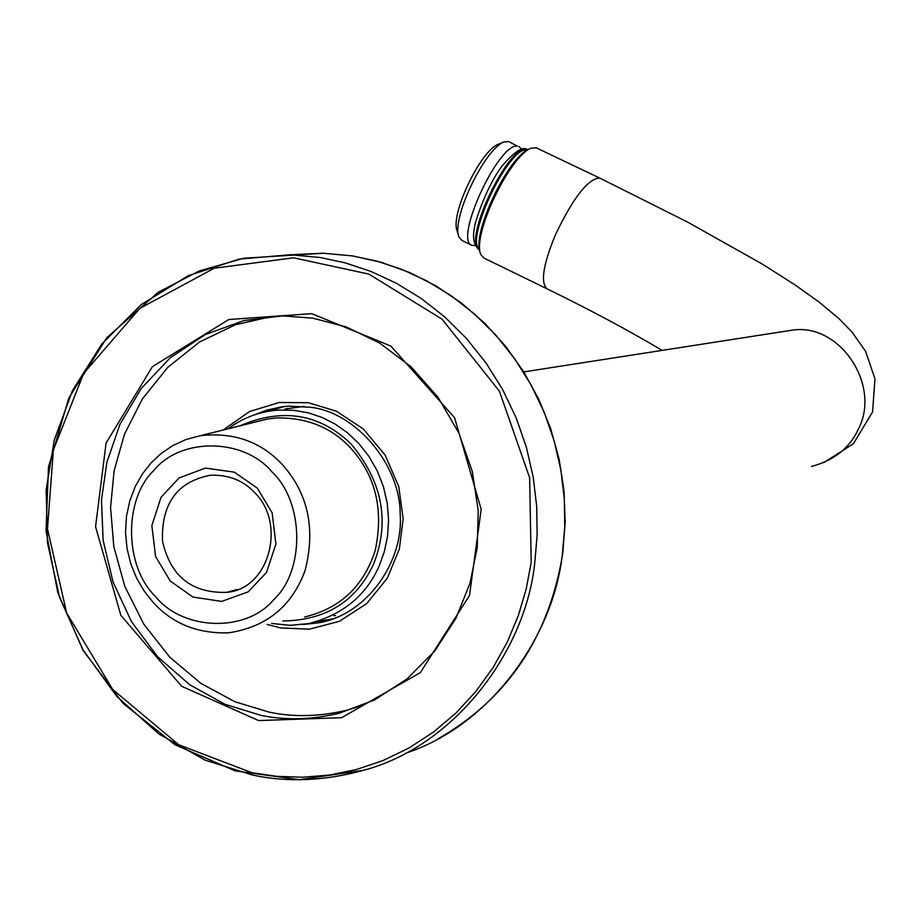 <?xml version="1.0" encoding="UTF-8"?>
<svg xmlns="http://www.w3.org/2000/svg" width="921" height="921" viewBox="0 0 921 921"><rect width="100%" height="100%" fill="white"/><g stroke="black" fill="none" stroke-linecap="round" stroke-linejoin="round"><path stroke-width="1.38" d="M484.055 258.122L480.785 254.564C471.863 235.166 509.739 156.109 531.095 148.2L536.229 147.809L599.675 178.052C588.162 178.559 573.484 197.301 555.639 234.291C543.091 264.661 540.247 282.851 547.109 288.849L484.055 258.122M531.095 148.2L529.161 148.972C508.392 156.685 471.61 233.335 480.152 252.458M271.707 623.425L290.023 625.336L308.846 623.563C342.9 614.744 366.397 595.403 379.348 565.54L384.31 551.679L387.511 536.436L388.581 520.181L387.257 503.407L383.447 486.737L377.207 470.804L368.814 456.171L358.649 443.323L347.229 432.571L335.048 424.028L322.431 417.604L308.662 412.93L293.857 410.305L278.441 410.064C259.895 411.422 243.086 417.674 228.017 428.806M239.759 425.893C282.229 407.646 319.219 413.552 350.728 443.611C382.48 481.418 390.136 521.505 373.684 563.894C356.312 601.286 326.046 620.317 282.897 620.996M503.948 141.961L498.203 144.298C480.359 150.975 449.816 214.812 457.196 231.136L458.992 237.158C450.91 219.348 484.458 149.248 503.948 141.961L508.783 141.615L517.36 146.128C498.388 143.112 453.351 240.577 472.105 245.4L475.42 245.481M472.105 245.4L462.066 240.519L458.992 237.158M521.677 149.283L518.891 146.427M479.404 249.729L478.955 249.257C465.727 236.939 509.267 145.38 527.491 149.778M479.45 249.971L478.045 248.808C464.506 236.202 509.681 142.732 527.134 149.455L527.698 149.663M333.909 615.723L335.555 615.619M287.674 408.417L286.868 408.751M254.76 414.738L266.71 410.156L281.319 406.886L288.595 406.138L311.01 407.324C354.838 412.274 400.382 463.539 400.198 514.563C403.605 560.325 368.711 613.674 319.437 622.711L303.147 624.507M267.102 624.426L280.525 627.926L309.421 629.193L339.446 621.284L366.662 603.635L387.292 578.238L399.357 548.951L403.145 518.914L398.781 486.599L385.162 455.147L363.323 428.956L336.418 411.227L308.42 402.719L279.305 402.477L249.579 411.514L223.158 430.015M272.927 316.214L235.396 324.768L199.512 342.013L167.829 367.295L142.433 398.839L124.485 434.194L114.123 470.735L110.566 507.471L113.813 546.625L124.819 586.378L143.757 624.104L169.729 657.145L200.928 683.405L234.982 701.779L269.508 712.221C294.029 717.344 319.955 716.63 347.298 710.114L362.816 705.348M316.755 621.64L333.506 618.762M284.485 406.495L268.207 411.296M260.954 715.352L225.035 704.323L189.714 684.752L157.641 656.731L131.438 621.617L112.995 581.83L103.14 540.374L101.46 500.103L106.905 462.181L119.972 424.247L141.27 388.466L170.258 357.751L205.256 334.622L243.651 320.6L282.563 315.868L312.818 318.171L346.204 326.92L379.636 343.038L410.996 366.731L438.039 397.285L458.865 433.031L472.335 471.621L478.229 510.545L477.228 547.615L470.021 583.12L455.93 618.313L434.747 650.997L407.105 678.858L374.536 699.972L339.158 713.257C311.678 719.808 285.602 720.51 260.954 715.352M258.628 720.567L341.61 717.689L420.344 672.618L469.526 595.415L481.176 509.244L454.583 417.697L390.861 346.054L311.747 313.658L228.799 319.518L152.426 366.639L106.076 443.093L95.554 526.674L120.87 615.366L181.644 686.283L258.628 720.567M282.333 464.575C260.931 441.608 233.589 431.984 200.306 435.691L185.869 439.547L172.641 445.672L160.991 453.616L151.113 462.883L142.617 473.636L135.387 486.276L129.896 500.529L126.522 516.013L125.521 532.165L126.994 548.352L130.828 563.94L136.734 578.376L144.309 591.247L153.093 602.276C172.239 623.529 197.336 633.717 228.385 632.842C266.261 627.213 291.807 606.49 305.035 570.663C315.765 528.965 308.201 493.598 282.333 464.575M272.248 472.185C243.984 437.832 180.723 437.187 154.003 470.309C123.368 499.263 124.231 566.415 155.534 596.578C183.037 630.747 246.126 632.819 273.618 599.778C305.024 571.02 304.333 502.429 272.248 472.185M255.601 421.968L267.378 419.043L276.346 417.938C306.808 417.409 331.606 427.459 350.717 448.101C375.803 475.743 383.93 509.981 375.123 550.804C363.519 586.412 340.045 608.47 304.69 616.955M257.293 488.13L234.337 472.162L205.418 468.075L179.042 477.953L161.025 497.34L151.861 525.569L155.568 556.434L170.189 580.967L192.857 597.027L221.662 601.425L248.198 591.823L266.503 572.482L275.897 544.035L272.144 512.836L257.293 488.13M255.059 493.023C286.419 524.061 269.22 589.014 226.831 592.341C191.856 593.423 170.42 576.339 162.51 541.099C161.244 503.741 177.12 481.787 210.161 475.259C228.546 474.522 243.501 480.44 255.059 493.023M600.273 178.34L687.55 222.042L762.024 263.913L794.961 284.854L819.011 302.007L839.077 318.735L852.201 332.239L865.625 351.408L874.95 378.853L872.567 411.963L853.318 443.807L823.811 462.607M811.413 466.429C834.127 460.477 849.83 447.94 858.51 428.795C881.282 385.116 839.607 322.431 792.014 330.19L781.066 331.894M251.824 772.696L178.697 744.732L112.696 689.449L66.646 612.972L47.489 528.85L53.383 449.943L83.707 373.35L139.773 308.443L214.259 268.218L293.557 257.799L368.895 274.101L442.045 319.173L499.401 391.149L529.633 477.711L531.198 562.432L526.19 589.06L518.247 615.838L507.218 642.225L493.057 667.633L475.858 691.475L455.837 713.153L433.377 732.137L408.924 748.036L383.032 760.55L356.3 769.565L329.304 775.079L302.595 777.243L276.634 776.345L251.824 772.696M534.779 562.65L537.139 535.228L536.713 506.538L533.201 477.055L526.398 447.307L516.197 417.938L502.659 389.595L485.977 362.92L466.51 338.525L444.693 316.893L421.07 298.369L396.249 283.173L370.783 271.373L345.237 262.876L320.071 257.489L290.334 254.76L239.207 259.1L188.218 275.701L141.224 304.598L101.84 343.959L72.54 390.504L54.201 440.307L46.131 490.122L47.466 542.768L59.543 597.269L83.017 649.869L116.932 696.541L158.815 733.933L205.199 760.17L252.504 775.022C287.548 782.585 324.629 780.996 363.737 770.255C455.262 745.883 525.903 650.56 534.779 562.65M290.207 254.749L323.213 253.229L352.34 255.9L376.977 261.15L401.993 269.439L426.918 280.963L451.221 295.791L474.327 313.865L495.682 334.991L514.735 358.81L531.037 384.84L544.276 412.504L554.246 441.171L560.901 470.205L564.331 498.998L564.734 526.996L562.409 553.774C553.751 635.893 490.64 725.575 405.482 753.263M781.848 331.767L523.796 371.9M662.141 350.383C628.318 330.282 589.981 309.767 547.109 288.849M478.793 249.545C473.82 244.802 472.381 237.595 474.476 227.924C473.037 229.087 484.239 189.657 501.933 166.229C514.16 151.815 522.564 146.22 527.134 149.455M319.437 622.711L327.623 620.132M339.158 713.257L347.298 710.114M437.982 738.861C507.333 699.154 548.916 637.39 562.731 553.567L565.183 522.184L563.986 490.594L559.139 459.291L550.712 428.749L538.866 399.449L523.761 371.842L505.641 346.342L484.814 323.329L461.582 303.159L436.335 286.12L409.454 272.443L381.352 262.335L352.455 255.9L323.213 253.229L243.846 258.225L199.247 270.947L158.09 292.36L106.848 337.685L68.937 397.768L48.479 466.959L46.05 531.026L57.85 592.825L83.028 650.376L122.988 703.287L175.013 744.767L235.212 770.912L299.59 779.707L363.737 770.255M304.011 406.391L285.026 409.039M267.378 419.043L200.306 435.691M236.996 589.555L226.831 592.341"/></g></svg>

